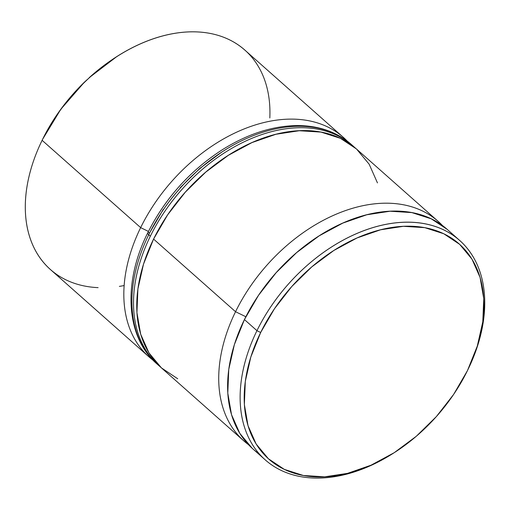 <?xml version="1.0" encoding="UTF-8"?>
<svg xmlns="http://www.w3.org/2000/svg" width="510" height="510" viewBox="0 0 510 510"><rect width="100%" height="100%" fill="white"/><g stroke="black" fill="none" stroke-linecap="round" stroke-linejoin="round"><path stroke-width="0.76" d="M438.249 221.461A146.587 99.22 -48.5 0 1 442.514 225.586A146.587 99.22 131.5 0 0 235.543 311.712A146.587 99.22 -48.5 0 1 438.249 221.461L356.273 148.824A146.587 99.22 131.5 0 0 153.574 239.075L235.543 311.712L245.845 316.742L235.543 311.712A146.587 99.22 131.5 0 0 248.434 444.631A146.587 99.22 -48.5 0 1 243.825 440.895A146.587 99.22 -48.5 0 1 235.543 311.712L153.574 239.075A146.587 99.22 131.5 0 0 161.848 368.265L243.825 440.895M347.202 141.072A146.587 99.22 131.5 0 0 140.652 227.626A146.587 99.22 -48.5 0 1 343.351 137.375L244.819 50.076A146.587 99.22 131.5 0 0 42.12 140.326L140.652 227.626L148.442 231.438L140.652 227.626A146.587 99.22 131.5 0 0 153.057 360.194A146.587 99.22 -48.5 0 1 148.926 356.815A146.587 99.22 -48.5 0 1 140.652 227.626L42.12 140.326L42.611 139.287A143.654 97.238 131.5 0 0 41.629 141.321L41.119 142.405A146.587 99.22 -48.5 0 1 42.12 140.326A146.587 99.22 131.5 0 0 50.394 269.516L148.926 356.815M124.134 285.549A146.587 99.22 -48.5 0 1 119.372 286.384M98.118 287.64A146.587 99.22 -48.5 0 1 41.119 142.405M393.031 453.441A146.587 99.22 -48.5 0 1 265.226 459.854A146.587 99.22 -48.5 0 1 256.951 330.671A146.587 99.22 131.5 0 0 264.62 459.312A146.587 99.22 131.5 0 0 392.528 453.766L393.541 453.122A143.654 97.238 -48.5 0 1 268.19 458.56A143.654 97.238 -48.5 0 1 260.674 332.494L256.951 330.671L244.43 319.579A146.587 99.22 131.5 0 0 252.705 448.768A146.587 99.22 131.5 0 0 259.316 453.919M459.65 240.42A146.587 99.22 -48.5 0 1 468.684 368.048A146.587 99.22 131.5 0 0 468.932 367.531A146.587 99.22 131.5 0 0 423.517 223.539A146.587 99.22 131.5 0 0 256.951 330.671A146.587 99.22 -48.5 0 1 459.65 240.42L447.136 229.328A146.587 99.22 131.5 0 0 244.43 319.579L256.951 330.671L260.674 332.494A143.654 97.238 -48.5 0 1 423.912 227.498A143.654 97.238 -48.5 0 1 468.416 368.615A143.654 97.238 -48.5 0 1 467.434 370.649L477.29 346.105L482.798 321.772L483.741 298.586L480.082 277.44L471.967 259.137L459.701 244.386L443.764 233.752L424.76 227.651L403.429 226.312L380.575 229.787L357.096 237.934L333.878 250.455L311.82 266.864L291.771 286.524L274.501 308.684L260.674 332.494L250.818 357.032L245.31 381.365L244.366 404.551L248.026 425.703L256.141 444.006L268.407 458.758L284.344 469.385L303.348 475.486L324.685 476.831L347.533 473.356L371.012 465.203L394.23 452.682L416.287 436.279L436.337 416.619L453.607 394.459L467.434 370.649A143.654 97.238 -48.5 0 1 393.541 453.122M41.501 141.589L42.12 140.326A146.587 99.22 -48.5 0 1 117.523 56.17L116.509 56.814A143.654 97.238 131.5 0 0 89.288 77.603L116.58 56.763M42.611 139.287L60.849 109.216L84.38 82.206A143.654 97.238 131.5 0 0 42.611 139.287M252.322 448.417L239.808 433.366L231.527 414.694L227.791 393.114L228.754 369.45L234.37 344.626L244.43 319.579L258.544 295.284L276.165 272.671L296.622 252.609L319.132 235.869L342.822 223.093L366.779 214.774L390.099 211.229L411.87 212.6L431.256 218.828L447.168 229.36M177.729 378.764L161.46 367.914L148.945 352.869L140.664 334.19L136.935 312.611L137.898 288.947L143.514 264.123L153.574 239.075L167.682 214.78L185.308 192.168L205.766 172.106L228.27 155.365L251.959 142.59L275.923 134.27L299.236 130.732L321.007 132.096L340.399 138.325L356.311 148.856M356.662 149.175L369.176 164.226L377.457 182.899M117.523 56.17A146.587 99.22 -48.5 0 1 269.822 117.957M86.942 79.834L84.38 82.206L86.942 79.834M157.819 364.675A146.587 99.22 -48.5 0 1 148.722 234.785A5.865 1.632 -153.9 0 1 147.677 232.981A5.865 1.632 -153.9 0 1 149.717 232.7L163.264 209.38M160.274 366.824L158.616 365.402A146.587 99.22 -48.5 0 1 150.342 236.213A146.587 99.22 131.5 0 0 140.849 340.68M346.857 141.098A146.587 99.22 131.5 0 0 150.342 236.213L148.722 234.785A146.587 99.22 131.5 0 0 157.004 363.968C125.849 337.263 122.61 282.865 147.677 232.981A5.865 1.632 26.1 0 0 148.722 234.785L150.342 236.213A146.587 99.22 -48.5 0 1 353.041 145.962L351.428 144.534A146.587 99.22 131.5 0 0 148.722 234.785A146.587 99.22 -48.5 0 1 345.244 139.663M221.429 152.337L199.818 168.408L180.183 187.667M265.226 459.854L252.705 448.768M468.932 367.531L468.416 368.615M158.616 365.402L157.004 363.968M354.654 147.435L353.041 145.962M147.677 232.981C164.972 198.588 189.765 170.895 222.041 149.914C247.554 133.9 272.767 125.785 297.681 125.568C319.12 125.689 337.033 132.013 351.428 144.534"/></g></svg>
